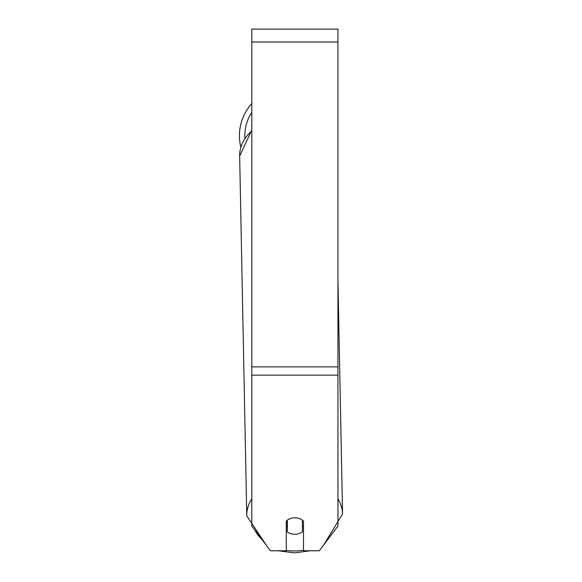 <?xml version="1.0" encoding="UTF-8"?>
<svg xmlns="http://www.w3.org/2000/svg" width="582" height="582" viewBox="0 0 582 582"><rect width="100%" height="100%" fill="white"/><g stroke="black" fill="none" stroke-linecap="round" stroke-linejoin="round"><path stroke-width="0.87" d="M302.414 520.155L302.414 531.839A10.767 8.25 -1.1 0 1 294.885 534.261A10.767 8.25 -1.1 0 1 287.348 531.963L287.348 520.155M286.271 526.281A10.767 8.25 -1.1 0 0 287.253 527.117L287.348 531.963M287.348 520.184A10.767 8.25 -1.1 0 1 291.102 518.322M303.498 525.946A10.767 8.25 -1.1 0 1 302.414 526.921M287.253 527.117L287.253 520.228M337.946 375.164L337.946 29.1L251.817 29.1L251.817 526.041L270.463 550.783L286.271 550.783L286.271 521.094A10.767 8.25 0 0 1 303.498 521.094L303.498 550.783L319.3 550.783L337.946 526.041L337.946 375.164L251.817 375.164M240.817 147.086A47.906 47.906 0 0 1 251.817 103.545A47.906 47.906 0 0 0 239.435 135.686M251.817 498.876A47.906 36.695 178.9 0 0 246.761 515.885L266.985 546.171M303.498 550.208A42.53 32.577 -1.1 0 1 294.732 550.979A42.53 32.577 -1.1 0 1 286.271 550.397M261.776 539.259A42.53 32.577 -1.1 0 1 254.901 530.137M251.817 130.041L239.653 156.063A47.906 36.695 -1.1 0 1 251.817 130.965M337.946 280.444L342.565 513.993A47.906 36.695 178.9 0 0 337.946 498.861M337.946 42.02L251.817 42.02M337.946 366.864L251.817 366.864M251.817 112.311A42.53 42.53 0 0 0 244.891 138.101M278.407 550.783L294.71 552.9L310.06 550.783M239.653 156.063L246.761 515.885M323.679 544.97L342.565 513.993"/></g></svg>
